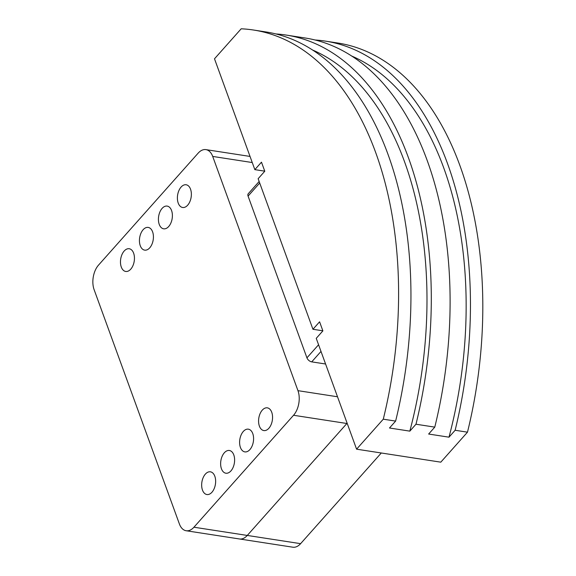 <?xml version="1.0" encoding="UTF-8"?>
<svg xmlns="http://www.w3.org/2000/svg" width="576" height="576" viewBox="0 0 576 576"><rect width="100%" height="100%" fill="white"/><g stroke="black" fill="none" stroke-linecap="round" stroke-linejoin="round"><path stroke-width="0.86" d="M186.17 530.748A17.683 10.541 98.8 0 1 179.381 523.93L94.126 289.699A17.683 10.541 98.8 0 1 98.539 265.097L198.144 153.158A17.683 10.541 98.8 0 1 205.913 149.623A17.683 10.541 98.8 0 1 212.702 156.434L297.958 390.665A17.683 10.541 98.8 0 1 293.544 415.267L193.939 527.213A17.683 10.541 98.8 0 1 186.17 530.748L239.508 538.978A17.683 10.541 -81.2 0 0 247.277 535.442L346.882 423.497A17.683 10.541 -81.2 0 0 347.134 423.209A17.683 10.541 98.8 0 1 346.882 423.497L247.277 535.442A17.683 10.541 98.8 0 1 239.508 538.978L292.838 547.2A17.683 10.541 -81.2 0 0 300.607 543.665L381.29 452.988M264.751 171.166L254.837 169.639L261.482 162.173L264.78 171.238L258.134 178.704L312.941 329.278L319.586 321.811L322.884 330.876L316.238 338.342L356.587 449.179L383.278 419.184L395.626 421.092A318.319 189.684 -81.2 0 0 265.781 31.918L253.426 30.01A318.319 189.684 98.8 0 1 383.278 419.184M312.941 329.278L322.855 330.804M315.043 39.989A318.319 189.684 98.8 0 1 325.289 41.098A318.319 189.684 98.8 0 1 455.134 430.265L448.992 437.177L428.638 434.038L434.786 427.126A318.319 189.684 -81.2 0 0 304.934 37.958L286.128 35.057A318.319 189.684 98.8 0 1 415.98 424.224L434.786 427.126M351.439 55.922A311.242 185.472 98.8 0 1 448.992 437.177M253.426 30.01A318.319 189.684 98.8 0 0 241.186 28.8L214.495 58.795L254.837 169.639M455.134 430.265L467.489 432.173A318.319 189.684 -81.2 0 0 337.644 42.998L325.289 41.098M275.882 33.948A318.319 189.684 98.8 0 1 286.128 35.057M312.278 49.882A311.242 185.472 98.8 0 1 409.831 431.136L389.484 427.997L395.626 421.092M415.98 424.224L409.831 431.136M356.587 449.179L440.798 462.168L467.489 432.173M259.15 181.49L248.278 193.709A4.421 2.614 41.7 0 0 248.076 196.106L306.936 357.84A4.421 2.614 41.7 0 0 311.717 361.865L325.584 364.003M211.954 492.235A11.491 6.847 98.8 0 1 206.899 494.532A11.491 6.847 98.8 0 1 201.708 486.331A11.491 6.847 98.8 0 1 205.358 474.113A11.491 6.847 98.8 0 1 210.406 471.816A11.491 6.847 98.8 0 1 215.597 480.017A11.491 6.847 98.8 0 1 211.954 492.235M230.926 470.916A11.491 6.847 98.8 0 1 225.871 473.213A11.491 6.847 98.8 0 1 220.68 465.012A11.491 6.847 98.8 0 1 224.33 452.786A11.491 6.847 98.8 0 1 229.378 450.49A11.491 6.847 98.8 0 1 234.569 458.69A11.491 6.847 98.8 0 1 230.926 470.916M249.898 449.59A11.491 6.847 98.8 0 1 244.843 451.886A11.491 6.847 98.8 0 1 239.652 443.686A11.491 6.847 98.8 0 1 243.302 431.467A11.491 6.847 98.8 0 1 248.35 429.17A11.491 6.847 98.8 0 1 253.541 437.371A11.491 6.847 98.8 0 1 249.898 449.59M268.87 428.27A11.491 6.847 98.8 0 1 263.815 430.567A11.491 6.847 98.8 0 1 258.624 422.366A11.491 6.847 98.8 0 1 262.274 410.141A11.491 6.847 98.8 0 1 267.322 407.844A11.491 6.847 98.8 0 1 272.513 416.045A11.491 6.847 98.8 0 1 268.87 428.27M130.759 269.158A11.491 6.847 98.8 0 1 125.705 271.454A11.491 6.847 98.8 0 1 120.514 263.254A11.491 6.847 98.8 0 1 124.164 251.035A11.491 6.847 98.8 0 1 129.211 248.738A11.491 6.847 98.8 0 1 134.402 256.939A11.491 6.847 98.8 0 1 130.759 269.158M149.731 247.838A11.491 6.847 98.8 0 1 144.677 250.135A11.491 6.847 98.8 0 1 139.486 241.934A11.491 6.847 98.8 0 1 143.136 229.709A11.491 6.847 98.8 0 1 148.183 227.412A11.491 6.847 98.8 0 1 153.374 235.613A11.491 6.847 98.8 0 1 149.731 247.838M168.703 226.512A11.491 6.847 98.8 0 1 163.656 228.816A11.491 6.847 98.8 0 1 158.465 220.608A11.491 6.847 98.8 0 1 162.108 208.39A11.491 6.847 98.8 0 1 167.155 206.093A11.491 6.847 98.8 0 1 172.346 214.294A11.491 6.847 98.8 0 1 168.703 226.512M187.675 205.193A11.491 6.847 98.8 0 1 182.628 207.49A11.491 6.847 98.8 0 1 177.437 199.289A11.491 6.847 98.8 0 1 181.08 187.07A11.491 6.847 98.8 0 1 186.127 184.766A11.491 6.847 98.8 0 1 191.318 192.967A11.491 6.847 98.8 0 1 187.675 205.193M193.939 527.213L300.607 543.665M293.544 415.267L347.256 423.554M259.711 183.024L248.076 196.106M306.936 357.84L318.578 344.758M321.005 351.425L311.717 361.865M297.958 390.665L337.507 396.77M212.702 156.434L252.252 162.54M205.913 149.623L250.027 156.427"/></g></svg>
